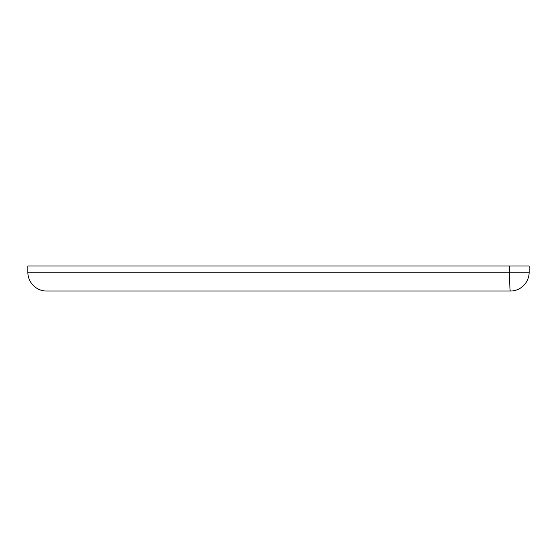 <?xml version="1.0" encoding="UTF-8"?>
<svg xmlns="http://www.w3.org/2000/svg" width="557" height="557" viewBox="0 0 557 557"><rect width="100%" height="100%" fill="white"/><g stroke="black" fill="none" stroke-linecap="round" stroke-linejoin="round"><path stroke-width="0.84" d="M27.85 265.961L27.85 272.227L27.864 265.961L529.15 265.961L529.15 272.227L27.85 272.227A18.813 18.799 90 0 0 46.663 291.039L510.337 291.039A18.813 18.813 0 0 0 529.15 272.227L529.15 265.961M510.337 291.039A18.813 18.813 -45 0 0 529.15 272.227A18.813 18.813 -45 0 1 510.337 291.039A18.813 0.731 90 0 1 509.606 272.227L509.606 265.961M27.85 272.227A18.813 18.813 0 0 0 46.663 291.039"/></g></svg>
